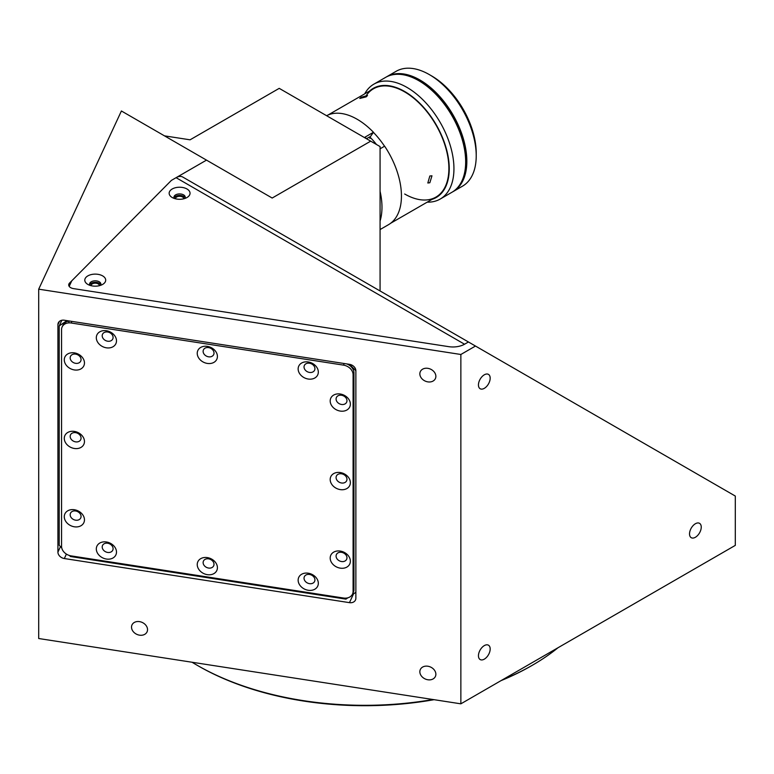 <?xml version="1.0" encoding="UTF-8"?>
<svg xmlns="http://www.w3.org/2000/svg" width="774" height="774" viewBox="0 0 774 774"><rect width="100%" height="100%" fill="white"/><g stroke="black" fill="none" stroke-linecap="round" stroke-linejoin="round"><path stroke-width="1.16" d="M419.847 671.755A8.291 6.54 -155.1 0 0 426.464 679.446A8.291 6.54 -155.1 0 0 435.385 676.486A8.291 6.54 -155.1 0 0 435.868 674.241A8.291 6.54 -155.1 0 0 429.26 666.549A8.291 6.54 -155.1 0 0 420.34 669.51A8.291 6.54 -155.1 0 0 419.847 671.755M419.847 373.871A8.291 6.54 -155.1 0 0 426.464 381.553A8.291 6.54 -155.1 0 0 435.385 378.602A8.291 6.54 -155.1 0 0 435.868 376.348A8.291 6.54 -155.1 0 0 429.26 368.656A8.291 6.54 -155.1 0 0 420.34 371.617A8.291 6.54 -155.1 0 0 419.847 373.871M131.522 627.153A8.291 6.54 -155.1 0 0 138.13 634.844A8.291 6.54 -155.1 0 0 147.05 631.884A8.291 6.54 -155.1 0 0 147.534 629.63A8.291 6.54 -155.1 0 0 140.926 621.948A8.291 6.54 -155.1 0 0 132.006 624.899A8.291 6.54 -155.1 0 0 131.522 627.153M695.381 537.282A8.291 4.789 120 0 0 700.799 529.977A8.291 4.789 120 0 0 699.532 523.33A8.291 4.789 120 0 0 695.381 523.746A8.291 4.789 120 0 0 689.973 531.051A8.291 4.789 120 0 0 691.24 537.698A8.291 4.789 120 0 0 695.381 537.282M484.311 388.335A8.291 4.789 120 0 0 489.729 381.031A8.291 4.789 120 0 0 488.462 374.384A8.291 4.789 120 0 0 484.311 374.8A8.291 4.789 120 0 0 478.893 382.104A8.291 4.789 120 0 0 480.17 388.751A8.291 4.789 120 0 0 484.311 388.335M484.311 659.148A8.291 4.789 120 0 0 489.729 651.843A8.291 4.789 120 0 0 488.462 645.197A8.291 4.789 120 0 0 484.311 645.603A8.291 4.789 120 0 0 478.893 652.917A8.291 4.789 120 0 0 480.17 659.554A8.291 4.789 120 0 0 484.311 659.148M434.079 699.686A235.49 135.953 180 0 1 198.231 665.892L197.06 665.214A237.144 136.911 0 0 0 433.005 699.522M502.142 679.998A237.144 136.911 0 0 0 532.435 665.214A237.144 136.911 0 0 0 558.035 647.722M532.435 665.214L531.264 665.892A235.49 135.953 180 0 1 501.068 680.617M198.231 665.892L197.06 665.214A237.144 136.911 0 0 1 192.078 662.254M64.097 324.529L64.097 323.455M475.478 346.046L735.3 496.057L735.3 545.38L460.859 703.827L460.859 354.482L475.478 346.046L468.444 341.982L464.652 344.169A16.583 9.578 180 0 1 448.639 346.646L73.627 288.634A6.637 3.831 180 0 1 69.186 286.37L71.759 280.836L171.393 180.39L206.503 160.121L272.177 198.038L370.688 141.158L279.221 88.352L190.075 139.813L164.475 135.856M380.073 290.966L380.073 146.576L370.688 141.158M460.859 703.827L38.7 638.521L38.7 289.176L121.402 110.982L206.503 160.121M38.7 289.176L460.859 354.482M349.461 602.646L64.329 558.538A6.637 5.234 -155.1 0 1 57.924 552.133L57.924 324.645A6.637 5.234 -155.1 0 1 58.311 322.845A6.637 5.234 -155.1 0 1 64.329 320.223L349.461 364.331A6.637 5.234 24.9 0 1 355.866 370.736L355.866 598.225A6.637 5.234 24.9 0 1 355.479 600.024A6.637 5.234 24.9 0 1 349.461 602.646L353.524 593.89M63.507 324.2L63.507 325.032M183.748 198.792A4.151 2.39 0 0 0 183.748 198.666A4.151 2.39 0 0 0 182.538 196.973A4.151 2.39 0 0 0 178.02 196.461A4.151 2.39 0 0 0 175.456 198.666A4.151 2.39 0 0 0 175.466 198.792M99.382 285.693A4.151 2.39 0 0 0 99.391 285.567A4.151 2.39 0 0 0 98.172 283.874A4.151 2.39 0 0 0 93.654 283.352A4.151 2.39 0 0 0 91.1 285.567A4.151 2.39 0 0 0 91.1 285.693M68.905 322.874L68.905 321.104M207.326 346.365A10.449 8.243 -155.1 0 0 197.235 353.331A10.449 8.243 -155.1 0 0 207.326 363.422A10.449 8.243 -155.1 0 0 217.417 356.456A10.449 8.243 -155.1 0 0 207.326 346.365M208.564 347.603A5.641 4.45 -155.1 0 0 203.456 349.838A5.641 4.45 -155.1 0 0 208.564 356.814A5.641 4.45 -155.1 0 0 213.682 354.589A5.641 4.45 -155.1 0 0 208.564 347.603M308.236 361.971A10.449 8.243 -155.1 0 0 298.145 368.946A10.449 8.243 -155.1 0 0 308.236 379.037A10.449 8.243 -155.1 0 0 318.327 372.071A10.449 8.243 -155.1 0 0 308.236 361.971M309.484 363.219A5.641 4.45 -155.1 0 0 304.366 365.454A5.641 4.45 -155.1 0 0 309.484 372.429A5.641 4.45 -155.1 0 0 314.602 370.195A5.641 4.45 -155.1 0 0 309.484 363.219M340.279 394.014A10.449 8.243 -155.1 0 0 330.188 400.98A10.449 8.243 -155.1 0 0 340.279 411.071A10.449 8.243 -155.1 0 0 350.37 404.105A10.449 8.243 -155.1 0 0 340.279 394.014M341.518 395.253A5.641 4.45 -155.1 0 0 336.409 397.488A5.641 4.45 -155.1 0 0 341.518 404.463A5.641 4.45 -155.1 0 0 346.636 402.238A5.641 4.45 -155.1 0 0 341.518 395.253M340.279 472.546A10.449 8.243 -155.1 0 0 330.188 479.512A10.449 8.243 -155.1 0 0 340.279 489.603A10.449 8.243 -155.1 0 0 350.37 482.637A10.449 8.243 -155.1 0 0 340.279 472.546M341.518 473.794A5.641 4.45 -155.1 0 0 336.409 476.02A5.641 4.45 -155.1 0 0 341.518 482.995A5.641 4.45 -155.1 0 0 346.636 480.77A5.641 4.45 -155.1 0 0 341.518 473.794M340.279 551.078A10.449 8.243 -155.1 0 0 330.188 558.054A10.449 8.243 -155.1 0 0 340.279 568.145A10.449 8.243 -155.1 0 0 350.37 561.169A10.449 8.243 -155.1 0 0 340.279 551.078M341.518 552.326A5.641 4.45 -155.1 0 0 336.409 554.561A5.641 4.45 -155.1 0 0 341.518 561.537A5.641 4.45 -155.1 0 0 346.636 559.302A5.641 4.45 -155.1 0 0 341.518 552.326M308.236 573.205A10.449 8.243 -155.1 0 0 298.145 580.171A10.449 8.243 -155.1 0 0 308.236 590.272A10.449 8.243 -155.1 0 0 318.327 583.296A10.449 8.243 -155.1 0 0 308.236 573.205M309.484 574.453A5.641 4.45 -155.1 0 0 304.366 576.678A5.641 4.45 -155.1 0 0 309.484 583.654A5.641 4.45 -155.1 0 0 314.602 581.429A5.641 4.45 -155.1 0 0 309.484 574.453M207.326 557.599A10.449 8.243 -155.1 0 0 197.235 564.565A10.449 8.243 -155.1 0 0 207.326 574.656A10.449 8.243 -155.1 0 0 217.417 567.69A10.449 8.243 -155.1 0 0 207.326 557.599M208.564 558.838A5.641 4.45 -155.1 0 0 203.456 561.073A5.641 4.45 -155.1 0 0 208.564 568.048A5.641 4.45 -155.1 0 0 213.682 565.813A5.641 4.45 -155.1 0 0 208.564 558.838M106.406 541.984A10.449 8.243 -155.1 0 0 96.315 548.95A10.449 8.243 -155.1 0 0 106.406 559.041A10.449 8.243 -155.1 0 0 116.497 552.075A10.449 8.243 -155.1 0 0 106.406 541.984M107.654 543.232A5.641 4.45 -155.1 0 0 102.536 545.457A5.641 4.45 -155.1 0 0 107.654 552.433A5.641 4.45 -155.1 0 0 112.762 550.208A5.641 4.45 -155.1 0 0 107.654 543.232M74.372 509.737A10.449 8.243 -155.1 0 0 64.281 516.703A10.449 8.243 -155.1 0 0 74.372 526.794A10.449 8.243 -155.1 0 0 84.463 519.828A10.449 8.243 -155.1 0 0 74.372 509.737M75.61 510.985A5.641 4.45 -155.1 0 0 70.502 513.21A5.641 4.45 -155.1 0 0 75.61 520.186A5.641 4.45 -155.1 0 0 80.728 517.961A5.641 4.45 -155.1 0 0 75.61 510.985M74.372 431.408A10.449 8.243 -155.1 0 0 64.281 438.384A10.449 8.243 -155.1 0 0 74.372 448.475A10.449 8.243 -155.1 0 0 84.463 441.499A10.449 8.243 -155.1 0 0 74.372 431.408M75.61 432.656A5.641 4.45 -155.1 0 0 70.502 434.882A5.641 4.45 -155.1 0 0 75.61 441.867A5.641 4.45 -155.1 0 0 80.728 439.632A5.641 4.45 -155.1 0 0 75.61 432.656M74.372 352.876A10.449 8.243 -155.1 0 0 64.281 359.842A10.449 8.243 -155.1 0 0 74.372 369.933A10.449 8.243 -155.1 0 0 84.463 362.967A10.449 8.243 -155.1 0 0 74.372 352.876M75.61 354.124A5.641 4.45 -155.1 0 0 70.502 356.35A5.641 4.45 -155.1 0 0 75.61 363.325A5.641 4.45 -155.1 0 0 80.728 361.1A5.641 4.45 -155.1 0 0 75.61 354.124M106.406 330.75A10.449 8.243 -155.1 0 0 96.315 337.725A10.449 8.243 -155.1 0 0 106.406 347.816A10.449 8.243 -155.1 0 0 116.497 340.841A10.449 8.243 -155.1 0 0 106.406 330.75M107.654 331.998A5.641 4.45 -155.1 0 0 102.536 334.223A5.641 4.45 -155.1 0 0 107.654 341.208A5.641 4.45 -155.1 0 0 112.762 338.973A5.641 4.45 -155.1 0 0 107.654 331.998M355.866 370.736L349.461 364.331M69.399 555.48L70.424 556.506L345.939 599.124L347.845 597.809M352.044 594.916L355.866 592.274M66.903 320.62L59.211 325.941L59.211 545.293L61.717 547.799M59.211 325.941L61.843 320.262M352.509 594.084A9.946 7.846 -155.1 0 0 353.089 591.384L353.089 374.732A9.946 7.846 -155.1 0 0 343.482 365.125L71.169 323A9.946 7.846 -155.1 0 0 61.552 329.637L61.552 546.28A9.946 7.846 -155.1 0 0 71.169 555.896L343.482 598.021A9.946 7.846 -155.1 0 0 352.509 594.084L353.36 592.236A9.946 7.846 -155.1 0 0 353.95 589.536L353.95 372.884A9.946 7.846 -155.1 0 0 346.771 363.915M69.583 321.036A9.946 7.846 -155.1 0 0 62.646 326.048M71.914 321.394L71.169 323M100.397 285.393A5.641 3.251 0 0 0 100.881 284.077A5.641 3.251 0 0 0 97.398 281.068A5.641 3.251 0 0 0 91.255 281.775A5.641 3.251 0 0 0 89.6 284.077A5.641 3.251 0 0 0 90.094 285.393M100.736 284.822A5.641 3.251 0 0 0 96.789 282.433A5.641 3.251 0 0 0 91.255 283.265A5.641 3.251 0 0 0 89.755 284.822M102.632 284.416L102.632 284.416A10.449 6.028 0 0 0 102.632 275.883A10.449 6.028 0 0 0 87.859 275.883A10.449 6.028 0 0 0 87.859 284.416A10.449 6.028 0 0 0 102.632 284.416M186.989 197.515L186.989 197.515A10.449 6.028 0 0 0 186.989 188.991A10.449 6.028 0 0 0 172.215 188.991A10.449 6.028 0 0 0 172.215 197.515A10.449 6.028 0 0 0 186.989 197.515M184.754 198.502A5.641 3.251 0 0 0 185.238 197.177A5.641 3.251 0 0 0 181.764 194.177A5.641 3.251 0 0 0 175.621 194.874A5.641 3.251 0 0 0 173.966 197.177A5.641 3.251 0 0 0 174.45 198.502M185.092 197.921A5.641 3.251 0 0 0 181.145 195.541A5.641 3.251 0 0 0 175.621 196.364A5.641 3.251 0 0 0 174.111 197.921M459.011 336.545L182.722 177.023A13.264 7.663 -60 0 0 176.085 177.681L464.555 344.227A16.583 9.578 180 0 1 448.639 346.646L73.627 288.634A6.637 3.831 180 0 1 69.583 283.032L171.393 180.39L176.085 177.681M366.528 138.749A62.684 36.194 -120 0 0 365.018 137.153L373.465 132.277A62.684 36.194 -120 0 0 357.124 119.235A62.684 36.194 -120 0 0 326.589 115.694M380.073 221.006A62.684 36.194 -120 0 0 380.073 191.294M380.073 229.559L388.461 224.712A62.684 36.194 -120 0 0 384.63 146.18L380.073 148.811M366.499 138.73L370.591 136.369L373.465 132.277M370.591 136.369A9.124 5.263 -120 0 0 369.817 138.42L370.727 137.888M364.689 93.857A66.332 38.294 60 0 1 373.861 84.163A66.332 38.294 60 0 1 407.037 87.443A66.332 38.294 60 0 1 450.371 145.899A66.332 38.294 60 0 1 440.203 199.053A66.332 38.294 60 0 1 427.209 202.149M373.861 84.163L385.587 77.39A66.332 38.294 60 0 1 418.763 80.67A66.332 38.294 60 0 1 462.097 139.127A66.332 38.294 60 0 1 451.929 192.281L440.203 199.053M369.479 91.1A63.013 36.388 60 0 1 404.686 91.506A63.013 36.388 60 0 1 446.85 150.64A63.013 36.388 60 0 1 431.998 199.382M366.46 95.25A62.52 36.097 60 0 1 404.686 91.913A62.52 36.097 60 0 1 448.891 168.48A62.52 36.097 60 0 1 404.686 194.003M459.059 185.818A66.003 38.11 -120 0 0 460.278 131.851A66.003 38.11 -120 0 0 419.46 80.535A66.003 38.11 -120 0 0 394.759 74.449M456.766 188.517A66.003 38.11 -120 0 0 461.855 134.686A66.003 38.11 -120 0 0 419.934 80.264A66.003 38.11 -120 0 0 391.276 75.078M453.1 191.604L462.484 186.186A66.332 38.294 -120 0 0 476.223 155.826A66.332 38.294 -120 0 0 429.309 74.585L429.309 74.585A66.332 38.294 -120 0 0 396.143 71.295L386.768 76.713A66.332 38.294 60 0 1 419.934 79.993A66.332 38.294 60 0 1 463.268 138.449A66.332 38.294 60 0 1 453.1 191.604A66.332 38.294 60 0 1 452.509 191.933M431.66 75.939L429.309 74.585L431.66 75.939A63.013 36.388 60 0 1 476.223 153.117L476.223 155.826M386.187 77.061A66.332 38.294 60 0 1 386.768 76.713M429.841 182.751L427.819 182.993L429.841 175.988L431.969 175.804L429.841 182.751M384.552 146.228A62.52 36.097 -120 0 0 373.407 132.364M366.218 96.827L359.784 98.472L361.139 97.282L367.515 95.473L366.218 96.827M376.503 144.515A53.067 30.641 -120 0 0 370.117 137.279M59.434 321.384L57.924 324.645M60.498 546.579L57.924 552.133M66.4 554.087L64.329 558.538M353.95 589.536L353.089 591.384M353.95 372.884L353.089 374.732M344.227 363.519L343.482 365.125M468.444 341.982L182.722 177.023M435.946 197.109L390.657 223.251M373.426 88.817L328.137 114.958"/></g></svg>
